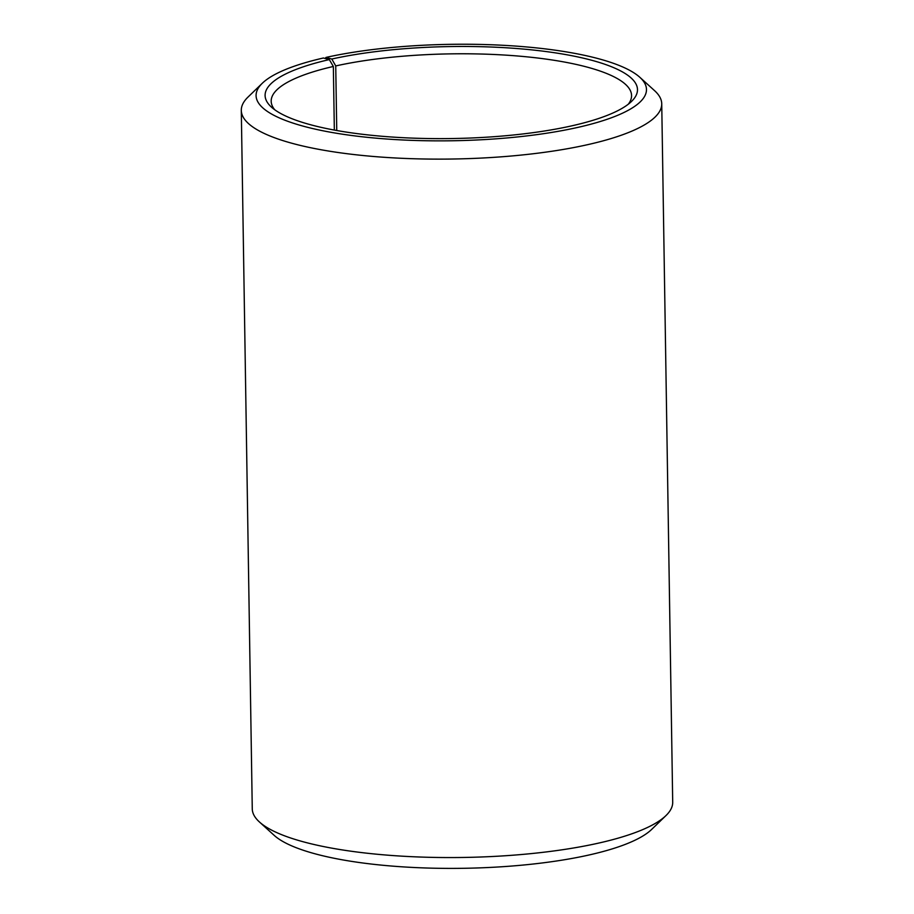 <?xml version="1.0" encoding="UTF-8"?>
<svg xmlns="http://www.w3.org/2000/svg" width="914" height="914" viewBox="0 0 914 914"><rect width="100%" height="100%" fill="white"/><g stroke="black" fill="none" stroke-linecap="round" stroke-linejoin="round"><path stroke-width="1.37" d="M325.167 58.473L326.012 57.411L331.793 59.033L335.735 65.934L336.752 130.508M335.735 65.934A180.218 44.512 179.1 0 1 527.321 56.885A180.218 44.512 179.1 0 1 631.563 95.547A180.218 44.512 179.1 0 1 628.284 104.219M274.737 109.771A180.218 44.512 179.1 0 1 271.184 101.203A180.218 44.512 179.1 0 1 333.347 66.471L334.341 130.074M326.012 57.411A195.23 48.225 179.1 0 1 639.846 77.302L654.584 90.669A210.243 51.927 179.1 0 1 661.736 103.796L672.704 802.229A210.243 51.927 179.1 0 1 665.975 815.574L651.671 829.409A195.23 48.225 179.1 0 1 463.467 868.3A195.23 48.225 179.1 0 1 274.154 835.339L259.416 821.96A210.243 51.927 179.1 0 1 252.264 808.833L241.296 110.4A210.243 51.927 179.1 0 1 248.025 97.055L262.329 83.231A195.23 48.225 179.1 0 1 323.419 57.993L329.314 59.593L333.347 66.471M665.975 815.574A210.243 51.927 179.1 0 1 463.307 857.458A210.243 51.927 179.1 0 1 259.416 821.96M661.736 103.796A210.243 51.927 179.1 0 1 452.327 159.025A210.243 51.927 179.1 0 1 241.296 110.4M639.846 77.302A195.23 48.225 179.1 0 1 452.042 140.767A195.23 48.225 179.1 0 1 262.329 83.231M331.793 59.033A186.216 45.997 179.1 0 1 550.811 52.201A186.216 45.997 179.1 0 1 631.517 101.443A186.216 45.997 179.1 0 1 452.007 138.54A186.216 45.997 179.1 0 1 271.424 107.098A186.216 45.997 179.1 0 1 329.314 59.593"/></g></svg>
